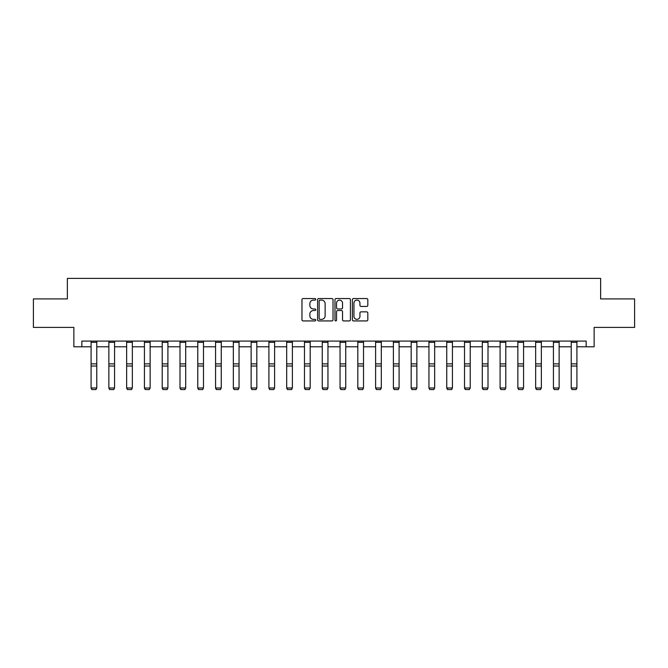 <?xml version="1.0" encoding="UTF-8"?>
<svg xmlns="http://www.w3.org/2000/svg" width="668" height="668" viewBox="0 0 668 668"><rect width="100%" height="100%" fill="white"/><g stroke="black" fill="none" stroke-linecap="round" stroke-linejoin="round"><path stroke-width="1" d="M315.764 299.331A0.785 0.785 0 0 0 314.979 298.546L303.088 298.546A1.119 1.119 0 0 0 301.969 299.665L301.969 319.805A1.119 1.119 0 0 0 303.088 320.932L314.979 320.932A0.785 0.785 0 0 0 315.764 320.147A0.785 0.785 0 0 0 314.979 319.362L313.442 319.362A3.582 3.582 0 0 1 309.86 315.78L309.86 314.102A3.582 3.582 0 0 1 313.442 310.52L314.979 310.52A0.785 0.785 0 0 0 315.764 309.735A0.785 0.785 0 0 0 314.979 308.958L313.442 308.958A3.582 3.582 0 0 1 309.86 305.376L309.86 303.698A3.582 3.582 0 0 1 313.442 300.116L314.979 300.116A0.785 0.785 0 0 0 315.764 299.331M366.699 306.437A1.119 1.119 0 0 0 367.817 305.318L367.817 299.665A1.119 1.119 0 0 0 366.699 298.546L353.497 298.546A1.119 1.119 0 0 0 352.378 299.665L352.378 319.805A1.119 1.119 0 0 0 353.497 320.932L366.699 320.932A1.119 1.119 0 0 0 367.817 319.805L367.817 312.983A1.119 1.119 0 0 0 366.699 311.864L361.054 311.864A1.119 1.119 0 0 0 359.935 312.983L359.935 316.365A2.989 2.989 0 0 1 356.937 319.362A2.989 2.989 0 0 1 353.948 316.365L353.948 303.113A2.989 2.989 0 0 1 356.937 300.116A2.989 2.989 0 0 1 359.935 303.113L359.935 305.318A1.119 1.119 0 0 0 361.054 306.437L366.699 306.437M81.847 346.784L81.847 341.089L586.153 341.089L586.153 346.784L594.136 346.784L594.136 327.412L634.6 327.412L634.6 298.913L600.632 298.913L600.632 278.389L67.368 278.389L67.368 298.913L33.4 298.913L33.4 327.412L73.864 327.412L73.864 346.784L91.082 346.784M333.023 299.665A1.119 1.119 0 0 0 331.904 298.546L318.703 298.546A1.119 1.119 0 0 0 317.584 299.665L317.584 319.805A1.119 1.119 0 0 0 318.703 320.932L331.904 320.932A1.119 1.119 0 0 0 333.023 319.805L333.023 299.665M336.096 298.546L349.297 298.546A1.119 1.119 0 0 1 350.416 299.665L350.416 319.805A1.119 1.119 0 0 1 349.297 320.932L343.653 320.932A1.119 1.119 0 0 1 342.534 319.805L342.534 311.639A1.119 1.119 0 0 0 341.415 310.52L337.666 310.52A1.119 1.119 0 0 0 336.547 311.639L336.547 320.147A0.785 0.785 0 0 1 335.762 320.932A0.785 0.785 0 0 1 334.977 320.147L334.977 299.665A1.119 1.119 0 0 1 336.096 298.546M96.776 346.784L108.867 346.784M114.562 346.784L126.644 346.784M132.347 346.784L144.43 346.784M150.133 346.784L162.215 346.784M167.91 346.784L179.993 346.784M185.696 346.784L197.778 346.784M203.481 346.784L215.564 346.784M221.258 346.784L233.341 346.784M239.044 346.784L251.126 346.784M256.829 346.784L268.912 346.784M274.606 346.784L286.689 346.784M292.392 346.784L304.474 346.784M310.177 346.784L322.26 346.784M327.955 346.784L340.045 346.784M345.74 346.784L357.823 346.784M363.526 346.784L375.608 346.784M381.311 346.784L393.394 346.784M399.088 346.784L411.171 346.784M416.874 346.784L428.956 346.784M434.659 346.784L446.742 346.784M452.436 346.784L464.519 346.784M470.222 346.784L482.304 346.784M488.007 346.784L500.09 346.784M505.785 346.784L517.867 346.784M523.57 346.784L535.653 346.784M541.356 346.784L553.438 346.784M559.133 346.784L571.223 346.784M576.918 346.784L586.153 346.784M319.93 300.116A0.785 0.785 0 0 0 319.145 300.901L319.145 318.578A0.785 0.785 0 0 0 319.93 319.362L321.55 319.362A3.582 3.582 0 0 0 325.132 315.78L325.132 303.698A3.582 3.582 0 0 0 321.55 300.116L319.93 300.116M342.534 303.163A2.989 2.989 0 0 0 339.536 300.174A2.989 2.989 0 0 0 336.547 303.163L336.547 307.839A1.119 1.119 0 0 0 337.666 308.958L341.415 308.958A1.119 1.119 0 0 0 342.534 307.839L342.534 303.163M91.082 388.191L91.933 389.611L91.082 387.991L96.776 387.991L95.925 389.611L91.933 389.527L95.925 389.611M96.776 342.333L91.082 342.333L91.082 341.106L96.776 341.106L96.776 387.991L95.925 389.527M91.082 342.333L91.082 387.991L91.933 389.527M108.867 388.191L109.719 389.611L108.867 387.991L114.562 387.991L113.71 389.611L109.719 389.527L113.71 389.611M126.644 388.191L127.504 389.611L126.644 387.991L132.347 387.991L131.487 389.611L127.504 389.527L131.487 389.611M114.562 342.333L108.867 342.333L108.867 341.106L114.562 341.106L114.562 387.991L113.71 389.527M108.867 342.333L108.867 387.991L109.719 389.527M132.347 342.333L126.644 342.333L126.644 341.106L132.347 341.106L132.347 387.991L131.487 389.527M126.644 342.333L126.644 387.991L127.504 389.527M144.43 388.191L145.282 389.611L144.43 387.991L150.133 387.991L149.273 389.611L145.282 389.527L149.273 389.611M162.215 388.191L163.067 389.611L162.215 387.991L167.91 387.991L167.058 389.611L163.067 389.527L167.058 389.611M179.993 388.191L180.853 389.611L179.993 387.991L185.696 387.991L184.844 389.611L180.853 389.527L184.844 389.611M150.133 342.333L144.43 342.333L144.43 341.106L150.133 341.106L150.133 387.991L149.273 389.527M144.43 342.333L144.43 387.991L145.282 389.527M167.91 342.333L162.215 342.333L162.215 341.106L167.91 341.106L167.91 387.991L167.058 389.527M162.215 342.333L162.215 387.991L163.067 389.527M185.696 342.333L179.993 342.333L179.993 341.106L185.696 341.106L185.696 387.991L184.844 389.527M179.993 342.333L179.993 387.991L180.853 389.527M197.778 388.191L198.63 389.611L197.778 387.991L203.481 387.991L202.621 389.611L198.63 389.527L202.621 389.611M203.481 342.333L197.778 342.333L197.778 341.106L203.481 341.106L203.481 387.991L202.621 389.527M197.778 342.333L197.778 387.991L198.63 389.527M215.564 388.191L216.415 389.611L215.564 387.991L221.258 387.991L220.407 389.611L216.415 389.527L220.407 389.611M221.258 342.333L215.564 342.333L215.564 341.106L221.258 341.106L221.258 387.991L220.407 389.527M215.564 342.333L215.564 387.991L216.415 389.527M233.341 388.191L234.201 389.611L233.341 387.991L239.044 387.991L238.192 389.611L234.201 389.527L238.192 389.611M239.044 342.333L233.341 342.333L233.341 341.106L239.044 341.106L239.044 387.991L238.192 389.527M233.341 342.333L233.341 387.991L234.201 389.527M251.126 388.191L251.978 389.611L251.126 387.991L256.829 387.991L255.969 389.611L251.978 389.527L255.969 389.611M256.829 342.333L251.126 342.333L251.126 341.106L256.829 341.106L256.829 387.991L255.969 389.527M251.126 342.333L251.126 387.991L251.978 389.527M268.912 388.191L269.763 389.611L268.912 387.991L274.606 387.991L273.755 389.611L269.763 389.527L273.755 389.611M274.606 342.333L268.912 342.333L268.912 341.106L274.606 341.106L274.606 387.991L273.755 389.527M268.912 342.333L268.912 387.991L269.763 389.527M286.689 388.191L287.549 389.611L286.689 387.991L292.392 387.991L291.54 389.611L287.549 389.527L291.54 389.611M292.392 342.333L286.689 342.333L286.689 341.106L292.392 341.106L292.392 387.991L291.54 389.527M286.689 342.333L286.689 387.991L287.549 389.527M304.474 388.191L305.334 389.611L304.474 387.991L310.177 387.991L309.317 389.611L305.334 389.527L309.317 389.611M310.177 342.333L304.474 342.333L304.474 341.106L310.177 341.106L310.177 387.991L309.317 389.527M304.474 342.333L304.474 387.991L305.334 389.527M322.26 388.191L323.112 389.611L322.26 387.991L327.955 387.991L327.103 389.611L323.112 389.527L327.103 389.611M327.955 342.333L322.26 342.333L322.26 341.106L327.955 341.106L327.955 387.991L327.103 389.527M322.26 342.333L322.26 387.991L323.112 389.527M340.045 388.191L340.897 389.611L340.045 387.991L345.74 387.991L344.888 389.611L340.897 389.527L344.888 389.611M345.74 342.333L340.045 342.333L340.045 341.106L345.74 341.106L345.74 387.991L344.888 389.527M340.045 342.333L340.045 387.991L340.897 389.527M357.823 388.191L358.683 389.611L357.823 387.991L363.526 387.991L362.666 389.611L358.683 389.527L362.666 389.611M363.526 342.333L357.823 342.333L357.823 341.106L363.526 341.106L363.526 387.991L362.666 389.527M357.823 342.333L357.823 387.991L358.683 389.527M375.608 388.191L376.46 389.611L375.608 387.991L381.311 387.991L380.451 389.611L376.46 389.527L380.451 389.611M381.311 342.333L375.608 342.333L375.608 341.106L381.311 341.106L381.311 387.991L380.451 389.527M375.608 342.333L375.608 387.991L376.46 389.527M393.394 388.191L394.245 389.611L393.394 387.991L399.088 387.991L398.237 389.611L394.245 389.527L398.237 389.611M399.088 342.333L393.394 342.333L393.394 341.106L399.088 341.106L399.088 387.991L398.237 389.527M393.394 342.333L393.394 387.991L394.245 389.527M411.171 388.191L412.031 389.611L411.171 387.991L416.874 387.991L416.022 389.611L412.031 389.527L416.022 389.611M416.874 342.333L411.171 342.333L411.171 341.106L416.874 341.106L416.874 387.991L416.022 389.527M411.171 342.333L411.171 387.991L412.031 389.527M428.956 388.191L429.808 389.611L428.956 387.991L434.659 387.991L433.799 389.611L429.808 389.527L433.799 389.611M434.659 342.333L428.956 342.333L428.956 341.106L434.659 341.106L434.659 387.991L433.799 389.527M428.956 342.333L428.956 387.991L429.808 389.527M446.742 388.191L447.593 389.611L446.742 387.991L452.436 387.991L451.585 389.611L447.593 389.527L451.585 389.611M452.436 342.333L446.742 342.333L446.742 341.106L452.436 341.106L452.436 387.991L451.585 389.527M446.742 342.333L446.742 387.991L447.593 389.527M464.519 388.191L465.379 389.611L464.519 387.991L470.222 387.991L469.37 389.611L465.379 389.527L469.37 389.611M470.222 342.333L464.519 342.333L464.519 341.106L470.222 341.106L470.222 387.991L469.37 389.527M464.519 342.333L464.519 387.991L465.379 389.527M482.304 388.191L483.156 389.611L482.304 387.991L488.007 387.991L487.147 389.611L483.156 389.527L487.147 389.611M488.007 342.333L482.304 342.333L482.304 341.106L488.007 341.106L488.007 387.991L487.147 389.527M482.304 342.333L482.304 387.991L483.156 389.527M500.09 388.191L500.942 389.611L500.09 387.991L505.785 387.991L504.933 389.611L500.942 389.527L504.933 389.611M505.785 342.333L500.09 342.333L500.09 341.106L505.785 341.106L505.785 387.991L504.933 389.527M500.09 342.333L500.09 387.991L500.942 389.527M517.867 388.191L518.727 389.611L517.867 387.991L523.57 387.991L522.718 389.611L518.727 389.527L522.718 389.611M523.57 342.333L517.867 342.333L517.867 341.106L523.57 341.106L523.57 387.991L522.718 389.527M517.867 342.333L517.867 387.991L518.727 389.527M535.653 388.191L536.513 389.611L535.653 387.991L541.356 387.991L540.495 389.611L536.513 389.527L540.495 389.611M541.356 342.333L535.653 342.333L535.653 341.106L541.356 341.106L541.356 387.991L540.495 389.527M535.653 342.333L535.653 387.991L536.513 389.527M553.438 388.191L554.29 389.611L553.438 387.991L559.133 387.991L558.281 389.611L554.29 389.527L558.281 389.611M559.133 342.333L553.438 342.333L553.438 341.106L559.133 341.106L559.133 387.991L558.281 389.527M553.438 342.333L553.438 387.991L554.29 389.527M571.223 388.191L572.075 389.611L571.223 387.991L576.918 387.991L576.066 389.611L572.075 389.527L576.066 389.611M576.918 342.333L571.223 342.333L571.223 341.106L576.918 341.106L576.918 387.991L576.066 389.527M571.223 342.333L571.223 387.991L572.075 389.527M96.776 363.868L91.082 363.868M96.776 366.031L91.082 366.031M114.562 363.868L108.867 363.868M114.562 366.031L108.867 366.031M132.347 363.868L126.644 363.868M132.347 366.031L126.644 366.031M150.133 363.868L144.43 363.868M150.133 366.031L144.43 366.031M167.91 363.868L162.215 363.868M167.91 366.031L162.215 366.031M185.696 363.868L179.993 363.868M185.696 366.031L179.993 366.031M203.481 363.868L197.778 363.868M203.481 366.031L197.778 366.031M221.258 363.868L215.564 363.868M221.258 366.031L215.564 366.031M239.044 363.868L233.341 363.868M239.044 366.031L233.341 366.031M256.829 363.868L251.126 363.868M256.829 366.031L251.126 366.031M274.606 363.868L268.912 363.868M274.606 366.031L268.912 366.031M292.392 363.868L286.689 363.868M292.392 366.031L286.689 366.031M310.177 363.868L304.474 363.868M310.177 366.031L304.474 366.031M327.955 363.868L322.26 363.868M327.955 366.031L322.26 366.031M345.74 363.868L340.045 363.868M345.74 366.031L340.045 366.031M363.526 363.868L357.823 363.868M363.526 366.031L357.823 366.031M381.311 363.868L375.608 363.868M381.311 366.031L375.608 366.031M399.088 363.868L393.394 363.868M399.088 366.031L393.394 366.031M416.874 363.868L411.171 363.868M416.874 366.031L411.171 366.031M434.659 363.868L428.956 363.868M434.659 366.031L428.956 366.031M452.436 363.868L446.742 363.868M452.436 366.031L446.742 366.031M470.222 363.868L464.519 363.868M470.222 366.031L464.519 366.031M488.007 363.868L482.304 363.868M488.007 366.031L482.304 366.031M505.785 363.868L500.09 363.868M505.785 366.031L500.09 366.031M523.57 363.868L517.867 363.868M523.57 366.031L517.867 366.031M541.356 363.868L535.653 363.868M541.356 366.031L535.653 366.031M559.133 363.868L553.438 363.868M559.133 366.031L553.438 366.031M576.918 363.868L571.223 363.868M576.918 366.031L571.223 366.031"/></g></svg>
